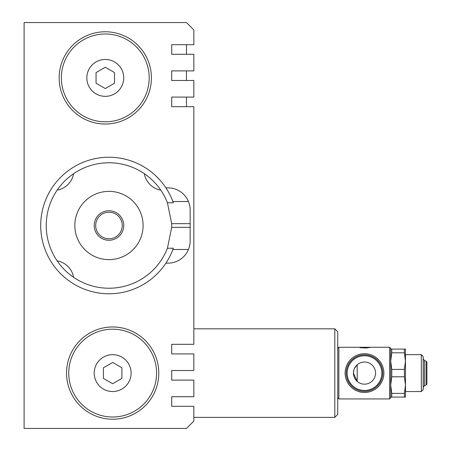 <?xml version="1.0" encoding="UTF-8"?>
<svg xmlns="http://www.w3.org/2000/svg" width="451" height="451" viewBox="0 0 451 451"><rect width="100%" height="100%" fill="white"/><g stroke="black" fill="none" stroke-linecap="round" stroke-linejoin="round"><path stroke-width="0.68" d="M390.701 349.113L391.767 349.113L391.767 352.806L404.395 352.806L405.46 361.11L404.395 369.408L391.767 369.408L391.767 376.788L404.395 376.788L404.395 369.408M391.767 352.806L390.701 361.11L391.767 369.408M404.395 397.083L404.395 393.396L405.46 385.092L405.46 397.083L390.701 397.083M404.395 376.788L405.46 385.092L405.46 391.553L421.33 391.553L421.33 354.649L405.46 354.649L405.46 385.092M404.395 352.806L404.395 349.113L405.46 349.113L405.46 361.11M421.33 391.553L423.173 389.703L423.173 356.493L421.33 354.649M391.767 376.788L390.701 385.092L391.767 393.396L391.767 397.083M391.767 393.396L404.395 393.396M391.767 349.113L404.395 349.113M337.748 397.821L338.859 398.932L338.859 347.27L370.959 347.27L365.879 348.054M338.859 398.932L389.596 398.932L389.596 347.27L370.959 347.27M365.879 348.009L359.932 347.676M426.054 361.183L426.9 362.029L426.9 384.167L426.054 385.019L426.054 361.183L424.391 360.383L423.173 358.928M353.934 369.814L353.432 373.101L357.181 381.405L357.181 364.797L354.475 368.405M353.432 373.101A11.072 11.072 0 0 1 370.04 363.512A11.072 11.072 0 0 1 370.04 382.685A11.072 11.072 0 0 1 353.432 373.101M334.8 373.101L334.8 417.378L337.748 414.43L337.748 331.773L334.8 328.818L334.8 373.101M364.504 353.725A19.37 19.37 0 0 1 381.281 382.786A19.37 19.37 0 0 1 347.727 382.786A19.37 19.37 0 0 1 364.504 353.725M165.923 263.136L168.009 263.136A22.138 22.138 0 0 0 190.147 240.997L190.147 210.003A22.138 22.138 0 0 0 168.009 187.864L165.923 187.864A68.264 68.264 0 0 0 64.048 174.097A68.264 68.264 0 0 0 64.048 276.903A68.264 68.264 0 0 0 172.885 249.488L188.456 249.488M171.701 353.911L171.701 344.316L193.84 344.316L193.84 106.684L171.701 106.684L171.701 97.089L193.84 97.089L193.84 80.481L171.701 80.481L171.701 70.892L193.84 70.892L193.84 54.283L171.701 54.283L171.701 44.688L193.84 44.688L193.84 29.929L186.46 22.55L24.1 22.55L24.1 428.45L186.46 428.45L193.84 421.071L193.84 406.312L171.701 406.312L171.701 396.717L193.84 396.717L193.84 380.108L171.701 380.108L171.701 370.519L193.84 370.519L193.84 353.911L171.701 353.911M193.84 201.512L193.84 223.657L193.84 201.512M193.84 227.343L193.84 223.657M173.342 248.219L172.885 249.488A68.264 68.264 0 0 0 173.342 248.219L167.439 248.219A62.728 62.728 0 0 1 71.151 275.55A62.728 62.728 0 0 1 71.151 175.45A62.728 62.728 0 0 1 167.439 202.781L171.673 223.657A62.728 62.728 0 0 1 171.673 227.343L167.439 248.219M173.342 202.781A68.264 68.264 0 0 0 172.885 201.512L173.342 202.781L167.439 202.781M188.941 202.792L188.456 201.512L172.885 201.512A68.264 68.264 0 0 0 165.923 187.864M189.251 247.249L189.86 244.577M189.86 206.434L189.251 203.756M364.504 391.367A18.265 18.265 0 0 1 348.685 363.968A18.265 18.265 0 0 1 380.323 363.968A18.265 18.265 0 0 1 364.504 391.367A18.265 18.265 0 0 1 348.685 363.968A18.265 18.265 0 0 1 380.323 363.968A18.265 18.265 0 0 1 364.504 391.367M423.173 387.268L424.391 385.814L424.391 360.383M426.054 385.019L424.391 385.814M389.596 398.932L390.701 397.821L390.701 348.375L389.596 347.27M68.749 373.101A43.91 43.91 0 0 0 134.618 411.126A43.91 43.91 0 0 0 134.618 335.07A43.91 43.91 0 0 0 68.749 373.101M103.437 378.428L103.437 367.774L112.66 362.446L121.883 367.774L121.883 378.428L112.66 383.75L103.437 378.428M86.829 77.899A18.452 18.452 0 0 1 114.503 61.922A18.452 18.452 0 0 1 114.503 93.876A18.452 18.452 0 0 1 86.829 77.899M61.37 77.899A43.91 43.91 0 0 0 127.233 115.93A43.91 43.91 0 0 0 127.233 39.874A43.91 43.91 0 0 0 61.37 77.899M59.154 77.899A46.126 46.126 0 0 0 128.343 117.846A46.126 46.126 0 0 0 128.343 37.957A46.126 46.126 0 0 0 59.154 77.899M105.28 88.554L96.057 83.226L96.057 72.572L105.28 67.25L114.503 72.572L114.503 83.226L105.28 88.554M66.534 373.101A46.126 46.126 0 0 0 135.723 413.043A46.126 46.126 0 0 0 135.723 333.154A46.126 46.126 0 0 0 66.534 373.101M108.967 210.741A14.759 14.759 0 0 1 121.753 232.879A14.759 14.759 0 0 1 96.187 232.879A14.759 14.759 0 0 1 108.967 210.741M108.967 212.218A13.282 13.282 0 0 1 120.473 232.141A13.282 13.282 0 0 1 97.467 232.141A13.282 13.282 0 0 1 108.967 212.218M108.967 191.365A34.135 34.135 0 0 1 138.53 242.565A34.135 34.135 0 0 1 79.41 242.565A34.135 34.135 0 0 1 108.967 191.365M186.46 106.684L186.46 97.089M186.46 80.481L186.46 70.892M186.46 54.283L186.46 44.688M160.781 190.136A20.295 20.295 0 0 1 144.337 173.691M73.603 173.691A20.295 20.295 0 0 1 57.159 190.136M57.159 260.864A20.295 20.295 0 0 1 73.603 277.309M94.208 373.101A18.452 18.452 0 0 1 121.883 357.124A18.452 18.452 0 0 1 121.883 389.078A18.452 18.452 0 0 1 94.208 373.101M190.147 227.343L171.673 227.343M190.147 223.657L171.673 223.657M364.504 390.453A17.352 17.352 0 0 1 349.474 364.425A17.352 17.352 0 0 1 379.528 364.425A17.352 17.352 0 0 1 364.504 390.453M193.84 417.378L334.8 417.378M193.84 328.818L334.8 328.818M337.748 348.375L338.859 347.27"/></g></svg>

